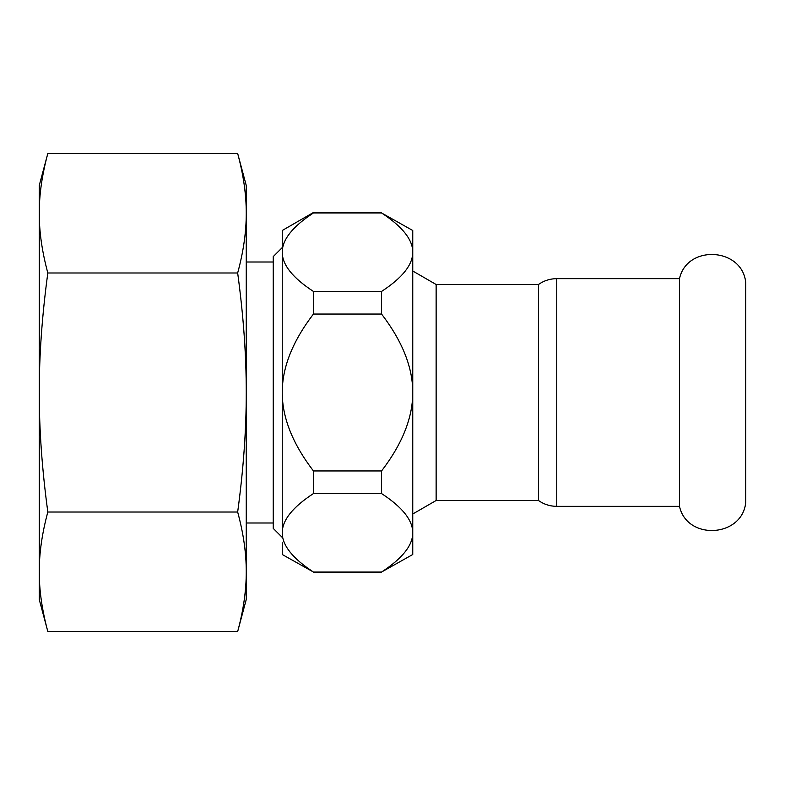 <?xml version="1.0" encoding="UTF-8"?>
<svg xmlns="http://www.w3.org/2000/svg" width="785" height="785" viewBox="0 0 785 785"><rect width="100%" height="100%" fill="white"/><g stroke="black" fill="none" stroke-linecap="round" stroke-linejoin="round"><path stroke-width="1.18" d="M556.751 506.354L556.751 278.646L679.496 278.646L679.496 506.354L556.751 506.354C550.049 506.296 543.956 504.353 538.461 500.496L436.136 500.496L412.753 513.998M679.496 278.646C687.052 244.174 742.453 247.55 745.75 282.698L745.75 502.302C742.453 537.45 687.052 540.826 679.496 506.354M556.751 278.646C550.049 278.704 543.956 280.647 538.461 284.504L538.461 500.496M538.461 284.504L436.136 284.504L436.136 500.496M47.826 631.523L39.25 599.505L39.25 185.495L47.826 153.477C42.066 174.77 39.201 194.69 39.25 213.235C39.201 231.781 42.066 251.7 47.826 272.984C42.066 315.57 39.201 355.409 39.25 392.5C39.201 429.591 42.066 469.43 47.826 512.016C42.066 533.3 39.201 553.219 39.25 571.765C39.201 590.31 42.066 610.23 47.826 631.523L237.669 631.523C243.438 610.23 246.294 590.31 246.255 571.765L246.255 185.495L237.669 153.477C243.438 174.77 246.294 194.69 246.255 213.235C246.294 231.781 243.438 251.7 237.669 272.984C243.438 315.57 246.294 355.409 246.255 392.5C246.294 429.591 243.438 469.43 237.669 512.016C243.438 533.3 246.294 553.219 246.255 571.765L246.255 599.505L237.669 631.523M237.669 272.984L47.826 272.984M237.669 153.477L47.826 153.477M237.669 512.016L47.826 512.016M282.247 247.599L273.249 256.597L273.249 528.403L282.247 537.401M412.753 252.201L412.753 230.496L381.569 212.97C402.401 226.6 412.792 239.67 412.753 252.201C412.792 264.731 402.401 277.811 381.569 291.431L381.569 314.039C402.401 341.289 412.792 367.439 412.753 392.5L412.753 252.201M412.753 532.799L412.753 392.5C412.792 417.561 402.401 443.711 381.569 470.961L381.569 493.569C402.401 507.188 412.792 520.269 412.753 532.799C412.792 545.33 402.401 558.4 381.569 572.029L412.753 554.504L412.753 532.799M381.569 493.569L313.431 493.569L313.431 470.961C292.599 443.711 282.207 417.561 282.247 392.5C282.207 367.439 292.599 341.289 313.431 314.039L313.431 291.431C292.599 277.811 282.207 264.731 282.247 252.201L282.247 230.496L313.431 212.499L381.569 212.499M282.247 542.798L282.247 554.504L313.431 572.029C292.599 558.4 282.207 545.33 282.247 532.799L282.247 252.201C282.207 239.67 292.599 226.6 313.431 212.97L313.431 212.499M313.431 470.961L381.569 470.961M381.569 314.039L313.431 314.039M313.431 572.029L381.569 572.029M282.247 532.799C282.207 520.269 292.599 507.188 313.431 493.569M282.247 392.5L282.247 242.202M381.569 212.97L313.431 212.97M313.431 291.431L381.569 291.431M273.249 262.004L246.255 262.004M273.249 522.996L246.255 522.996M313.431 572.5L381.569 572.5M436.136 284.504L412.753 271.002"/></g></svg>
